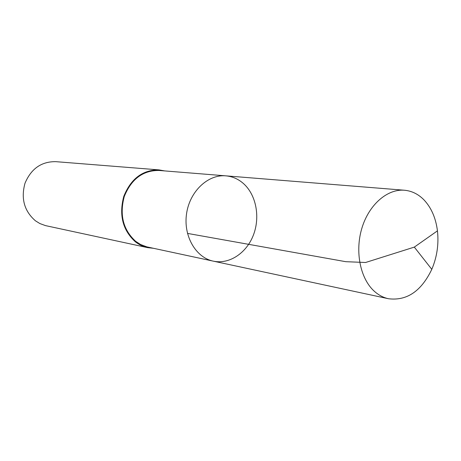<?xml version="1.0" encoding="UTF-8"?>
<svg xmlns="http://www.w3.org/2000/svg" width="461" height="461" viewBox="0 0 461 461"><rect width="100%" height="100%" fill="white"/><g stroke="black" fill="none" stroke-linecap="round" stroke-linejoin="round"><path stroke-width="0.69" d="M213.31 261.151L146.84 246.871L140.582 244.509L135.667 241.328C123.179 229.895 119.376 214.964 124.263 196.536C131.345 179.052 142.933 170.357 159.022 170.461L225.844 175.843C208.02 174.189 189.73 191.355 186.567 213.645C183.184 235.905 195.764 257.607 213.31 261.151C229.324 264.591 246.474 253.124 253.366 235.15C260.338 217.217 256.293 195.141 243.656 183.732C238.458 179.075 232.517 176.448 225.844 175.843C208.02 174.189 189.73 191.355 186.567 213.645C183.184 235.905 195.764 257.607 213.31 261.151L388.514 298.74C383.316 297.61 378.556 295.092 374.228 291.179C360.237 278.565 354.768 251.464 361.925 228.051C369.002 204.592 387.378 188.733 404.458 190.237C411.886 190.929 418.432 194.179 424.085 199.993C431.375 207.819 435.829 218.105 437.449 230.852C438.901 244.169 437.016 256.996 431.796 269.333C421.296 291.202 406.867 301.004 388.514 298.74M153.317 248.277L147.606 247.632C143.169 246.664 139.089 244.722 135.361 241.8C122.695 230.212 118.834 215.068 123.779 196.369C130.959 178.626 142.708 169.798 159.028 169.89L164.686 170.916M147.606 247.632L45.455 225.602L39.871 223.55L35.48 220.836C24.289 211.144 20.791 198.628 24.98 183.288C31.106 168.732 41.346 161.523 55.7 161.655L159.028 169.89M187.471 233.404L345.773 261.687L365.567 262.499L414.318 247.108L437.449 230.852M225.844 175.843L404.458 190.237M414.318 247.108L431.796 269.333"/></g></svg>
